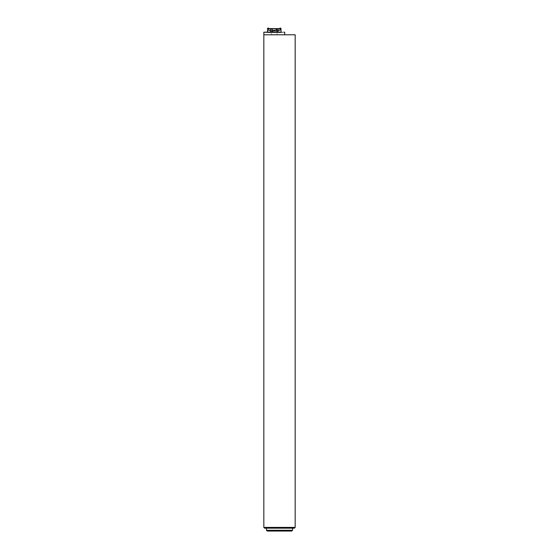 <?xml version="1.0" encoding="UTF-8"?>
<svg xmlns="http://www.w3.org/2000/svg" width="559" height="559" viewBox="0 0 559 559"><rect width="100%" height="100%" fill="white"/><g stroke="black" fill="none" stroke-linecap="round" stroke-linejoin="round"><path stroke-width="0.42" stroke-dasharray="2.79 2.1" d="M295.166 34.784L263.834 34.784M264.617 528.178L294.383 528.178M266.447 528.178L292.553 528.178L266.447 528.178M295.166 527.396L263.834 527.396M292.553 530.267L266.447 530.267M267.23 531.05L291.77 531.05M276.789 30.654L277.578 30.717L276.719 30.717L276.719 32.485L277.578 32.485L276.719 32.485M272.177 32.352L276.384 32.352L276.384 31.961L272.177 31.961L272.177 32.352L275.971 32.352L275.971 28.844L278.116 28.844L276.747 28.844L276.747 29.655L278.116 29.655L278.116 28.844M272.582 32.352L272.582 28.844L275.971 28.844M270.102 29.969L270.102 31.122L270.102 29.969L278.459 29.969L270.297 29.969L270.444 28.844L272.582 28.844M272.177 31.961L270.444 31.961L270.297 31.122L278.459 31.122L270.102 31.122M278.263 31.122L270.444 31.437M276.384 31.961L278.116 31.961L278.116 31.437M276.384 32.352L275.971 32.352M270.444 29.655L271.814 29.655L272.128 28.844L272.436 29.969L276.118 29.969L276.747 28.844M271.814 28.844L270.444 28.844M271.814 29.969L276.37 29.851L276.432 28.844L272.128 28.844L272.191 29.851L272.191 28.586L276.37 28.586L272.324 28.453M273.435 32.352L283.001 32.352L273.435 32.352M272.974 31.961L275.587 31.961L272.974 31.961L272.974 32.352L275.587 32.352L272.974 32.352M278.116 31.961L270.444 31.961M274.28 32.387L275.587 32.387L274.28 32.387M281.065 32.387L267.488 32.387L267.488 31.444L268.341 30.675L280.213 30.675L281.065 31.444L281.065 32.387M269.305 30.465L279.248 30.465L276.887 28.341L271.667 28.341L269.305 30.465L268.341 30.675M281.065 30.179L281.065 31.444M267.488 30.179L267.488 31.444M280.213 30.675L279.248 30.465M276.887 28.341L279.374 28.341M269.186 28.341L271.667 28.341M268.662 30.465L279.898 30.465M281.205 28.754L280.318 27.957M280.22 27.978L281.198 28.844M268.243 27.957L267.356 28.754M267.356 28.844L268.327 27.971M269.061 32.485L279.5 32.485L267.188 32.177L279.5 32.177L269.061 32.485M279.5 32.485L281.373 32.177L279.5 32.485M270.975 32.485L271.835 32.485L270.975 32.485L270.975 30.717L271.835 30.717L271.045 30.654M284.72 32.177L263.834 32.177M281.065 32.177L267.488 32.177M274.28 32.422L275.587 32.443L274.28 32.422M264.756 32.464L283.797 32.464M271.772 30.654L271.835 32.485M276.789 33.785L277.516 33.785M271.772 33.785L271.045 33.785M270.619 29.969L270.619 31.122M277.935 31.122L277.935 29.969M278.41 29.969L278.41 31.122M280.276 29.962L279.193 29.026L280.276 29.962M269.368 29.061L268.271 29.92L269.368 29.061M279.682 28.579L279.29 29.012L280.262 29.886L279.283 29.019L280.269 29.872L280.548 29.564M269.277 29.054L268.292 29.886L269.277 29.054M277.516 30.654L277.578 32.485M278.459 31.122L278.459 29.969M276.237 28.453L276.37 29.851M275.587 32.352L275.587 31.961M268.013 29.564L268.292 29.886L269.27 29.012L268.879 28.579"/><path stroke-width="0.84" d="M263.834 34.784L295.166 34.784L295.166 527.396L263.834 527.396L263.834 32.177L281.065 32.177M295.166 527.396L294.383 528.178L264.617 528.178L263.834 527.396M266.447 530.267L292.553 530.267L291.77 531.05L267.23 531.05L266.447 530.267L266.447 528.178M281.065 32.387L267.488 32.387L267.488 30.179L268.851 28.6L279.703 28.6L281.065 30.179L281.065 32.387M279.703 28.6L268.851 28.6M280.318 27.957L281.205 28.754M280.548 29.564L281.212 28.795L280.276 27.95L279.682 28.579M267.356 28.754L268.243 27.957M268.879 28.579L268.278 27.95L267.349 28.795L268.013 29.564M267.488 32.177L264.631 32.177M283.923 32.177L284.72 32.177L284.72 34.784M292.553 530.267L292.553 528.178"/></g></svg>
